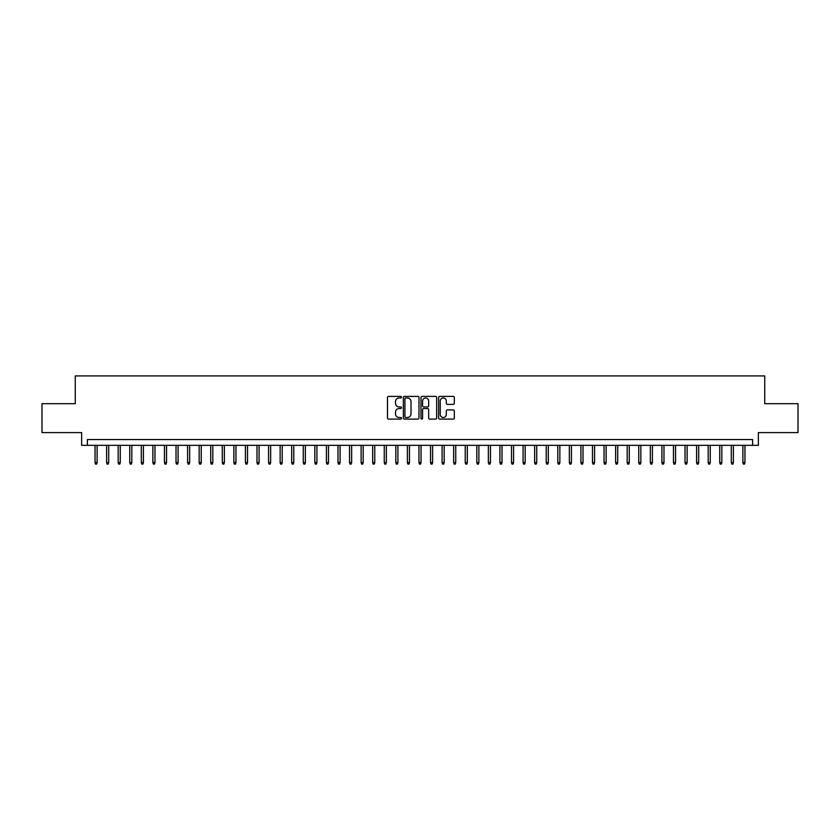 <?xml version="1.0" encoding="UTF-8"?>
<svg xmlns="http://www.w3.org/2000/svg" width="840" height="840" viewBox="0 0 840 840"><rect width="100%" height="100%" fill="white"/><g stroke="black" fill="none" stroke-linecap="round" stroke-linejoin="round"><path stroke-width="1.26" d="M401.489 397.173A0.798 0.798 0 0 0 400.701 396.385L388.626 396.385A1.134 1.134 0 0 0 387.492 397.519L387.492 417.953A1.134 1.134 0 0 0 388.626 419.097L400.701 419.097A0.798 0.798 0 0 0 401.489 418.299A0.798 0.798 0 0 0 400.701 417.501L399.137 417.501A3.633 3.633 0 0 1 395.504 413.868L395.504 412.167A3.633 3.633 0 0 1 399.137 408.534L400.701 408.534A0.798 0.798 0 0 0 401.489 407.736A0.798 0.798 0 0 0 400.701 406.938L399.137 406.938A3.633 3.633 0 0 1 395.504 403.305L395.504 401.604A3.633 3.633 0 0 1 399.137 397.971L400.701 397.971A0.798 0.798 0 0 0 401.489 397.173M453.191 404.387A1.134 1.134 0 0 0 454.325 403.253L454.325 397.519A1.134 1.134 0 0 0 453.191 396.385L439.782 396.385A1.134 1.134 0 0 0 438.648 397.519L438.648 417.953A1.134 1.134 0 0 0 439.782 419.097L453.191 419.097A1.134 1.134 0 0 0 454.325 417.953L454.325 411.033A1.134 1.134 0 0 0 453.191 409.899L447.447 409.899A1.134 1.134 0 0 0 446.313 411.033L446.313 414.467A3.035 3.035 0 0 1 443.279 417.501A3.035 3.035 0 0 1 440.244 414.467L440.244 401.006A3.035 3.035 0 0 1 443.279 397.971A3.035 3.035 0 0 1 446.313 401.006L446.313 403.253A1.134 1.134 0 0 0 447.447 404.387L453.191 404.387M752.598 445.337L758.373 445.337L758.373 432.611L798 432.611L798 403.694L764.736 403.694L764.736 375.921L75.264 375.921L75.264 403.694L42 403.694L42 432.611L81.627 432.611L81.627 445.337L752.598 445.337L752.598 439.551L87.402 439.551L87.402 445.337M419.003 397.519A1.134 1.134 0 0 0 417.869 396.385L404.471 396.385A1.134 1.134 0 0 0 403.337 397.519L403.337 417.953A1.134 1.134 0 0 0 404.471 419.097L417.869 419.097A1.134 1.134 0 0 0 419.003 417.953L419.003 397.519M422.132 396.385L435.53 396.385A1.134 1.134 0 0 1 436.663 397.519L436.663 417.953A1.134 1.134 0 0 1 435.53 419.097L429.796 419.097A1.134 1.134 0 0 1 428.663 417.953L428.663 409.668A1.134 1.134 0 0 0 427.518 408.534L423.717 408.534A1.134 1.134 0 0 0 422.583 409.668L422.583 418.299A0.798 0.798 0 0 1 421.785 419.097A0.798 0.798 0 0 1 420.998 418.299L420.998 397.519A1.134 1.134 0 0 1 422.132 396.385M405.72 397.971A0.798 0.798 0 0 0 404.922 398.769L404.922 416.703A0.798 0.798 0 0 0 405.72 417.501L407.369 417.501A3.633 3.633 0 0 0 411.002 413.868L411.002 401.604A3.633 3.633 0 0 0 407.369 397.971L405.72 397.971M428.663 401.069A3.035 3.035 0 0 0 425.618 398.024A3.035 3.035 0 0 0 422.583 401.069L422.583 405.804A1.134 1.134 0 0 0 423.717 406.938L427.518 406.938A1.134 1.134 0 0 0 428.663 405.804L428.663 401.069M97.125 462.567L96.663 464.079L95.508 464.079L95.046 462.567L97.125 462.567L97.125 445.337M95.046 462.567L95.046 445.337M108.696 462.567L108.234 464.079L107.069 464.079L106.607 462.567L108.696 462.567L108.696 445.337M106.607 462.567L106.607 445.337M120.257 462.567L119.795 464.079L118.639 464.079L118.178 462.567L120.257 462.567L120.257 445.337M118.178 462.567L118.178 445.337M131.828 462.567L131.365 464.079L130.211 464.079L129.749 462.567L131.828 462.567L131.828 445.337M129.749 462.567L129.749 445.337M143.399 462.567L142.936 464.079L141.781 464.079L141.32 462.567L143.399 462.567L143.399 445.337M141.32 462.567L141.32 445.337M154.97 462.567L154.508 464.079L153.342 464.079L152.88 462.567L154.97 462.567L154.97 445.337M152.88 462.567L152.88 445.337M166.53 462.567L166.068 464.079L164.913 464.079L164.451 462.567L166.53 462.567L166.53 445.337M164.451 462.567L164.451 445.337M178.101 462.567L177.639 464.079L176.484 464.079L176.022 462.567L178.101 462.567L178.101 445.337M176.022 462.567L176.022 445.337M189.672 462.567L189.21 464.079L188.055 464.079L187.593 462.567L189.672 462.567L189.672 445.337M187.593 462.567L187.593 445.337M201.243 462.567L200.781 464.079L199.616 464.079L199.154 462.567L201.243 462.567L201.243 445.337M199.154 462.567L199.154 445.337M212.803 462.567L212.341 464.079L211.186 464.079L210.725 462.567L212.803 462.567L212.803 445.337M210.725 462.567L210.725 445.337M224.375 462.567L223.913 464.079L222.758 464.079L222.296 462.567L224.375 462.567L224.375 445.337M222.296 462.567L222.296 445.337M235.946 462.567L235.484 464.079L234.328 464.079L233.867 462.567L235.946 462.567L235.946 445.337M233.867 462.567L233.867 445.337M247.517 462.567L247.054 464.079L245.9 464.079L245.427 462.567L247.517 462.567L247.517 445.337M245.427 462.567L245.427 445.337M259.088 462.567L258.615 464.079L257.46 464.079L256.998 462.567L259.088 462.567L259.088 445.337M256.998 462.567L256.998 445.337M270.648 462.567L270.186 464.079L269.031 464.079L268.569 462.567L270.648 462.567L270.648 445.337M268.569 462.567L268.569 445.337M282.219 462.567L281.757 464.079L280.602 464.079L280.14 462.567L282.219 462.567L282.219 445.337M280.14 462.567L280.14 445.337M293.79 462.567L293.328 464.079L292.173 464.079L291.701 462.567L293.79 462.567L293.79 445.337M291.701 462.567L291.701 445.337M305.361 462.567L304.889 464.079L303.733 464.079L303.272 462.567L305.361 462.567L305.361 445.337M303.272 462.567L303.272 445.337M316.921 462.567L316.459 464.079L315.305 464.079L314.843 462.567L316.921 462.567L316.921 445.337M314.843 462.567L314.843 445.337M328.493 462.567L328.031 464.079L326.875 464.079L326.413 462.567L328.493 462.567L328.493 445.337M326.413 462.567L326.413 445.337M340.064 462.567L339.602 464.079L338.447 464.079L337.985 462.567L340.064 462.567L340.064 445.337M337.985 462.567L337.985 445.337M351.635 462.567L351.173 464.079L350.007 464.079L349.545 462.567L351.635 462.567L351.635 445.337M349.545 462.567L349.545 445.337M363.195 462.567L362.733 464.079L361.578 464.079L361.116 462.567L363.195 462.567L363.195 445.337M361.116 462.567L361.116 445.337M374.766 462.567L374.304 464.079L373.149 464.079L372.687 462.567L374.766 462.567L374.766 445.337M372.687 462.567L372.687 445.337M386.337 462.567L385.875 464.079L384.72 464.079L384.258 462.567L386.337 462.567L386.337 445.337M384.258 462.567L384.258 445.337M397.908 462.567L397.446 464.079L396.281 464.079L395.819 462.567L397.908 462.567L397.908 445.337M395.819 462.567L395.819 445.337M409.469 462.567L409.007 464.079L407.852 464.079L407.39 462.567L409.469 462.567L409.469 445.337M407.39 462.567L407.39 445.337M421.04 462.567L420.578 464.079L419.423 464.079L418.961 462.567L421.04 462.567L421.04 445.337M418.961 462.567L418.961 445.337M432.611 462.567L432.149 464.079L430.994 464.079L430.531 462.567L432.611 462.567L432.611 445.337M430.531 462.567L430.531 445.337M444.181 462.567L443.719 464.079L442.554 464.079L442.092 462.567L444.181 462.567L444.181 445.337M442.092 462.567L442.092 445.337M455.742 462.567L455.28 464.079L454.125 464.079L453.663 462.567L455.742 462.567L455.742 445.337M453.663 462.567L453.663 445.337M467.313 462.567L466.851 464.079L465.696 464.079L465.234 462.567L467.313 462.567L467.313 445.337M465.234 462.567L465.234 445.337M478.884 462.567L478.422 464.079L477.267 464.079L476.805 462.567L478.884 462.567L478.884 445.337M476.805 462.567L476.805 445.337M490.455 462.567L489.993 464.079L488.828 464.079L488.366 462.567L490.455 462.567L490.455 445.337M488.366 462.567L488.366 445.337M502.016 462.567L501.554 464.079L500.399 464.079L499.937 462.567L502.016 462.567L502.016 445.337M499.937 462.567L499.937 445.337M513.587 462.567L513.125 464.079L511.969 464.079L511.507 462.567L513.587 462.567L513.587 445.337M511.507 462.567L511.507 445.337M525.158 462.567L524.696 464.079L523.541 464.079L523.079 462.567L525.158 462.567L525.158 445.337M523.079 462.567L523.079 445.337M536.729 462.567L536.267 464.079L535.111 464.079L534.639 462.567L536.729 462.567L536.729 445.337M534.639 462.567L534.639 445.337M548.3 462.567L547.827 464.079L546.672 464.079L546.21 462.567L548.3 462.567L548.3 445.337M546.21 462.567L546.21 445.337M559.86 462.567L559.398 464.079L558.243 464.079L557.781 462.567L559.86 462.567L559.86 445.337M557.781 462.567L557.781 445.337M571.431 462.567L570.969 464.079L569.814 464.079L569.352 462.567L571.431 462.567L571.431 445.337M569.352 462.567L569.352 445.337M583.002 462.567L582.54 464.079L581.385 464.079L580.913 462.567L583.002 462.567L583.002 445.337M580.913 462.567L580.913 445.337M594.573 462.567L594.101 464.079L592.946 464.079L592.484 462.567L594.573 462.567L594.573 445.337M592.484 462.567L592.484 445.337M606.134 462.567L605.672 464.079L604.517 464.079L604.054 462.567L606.134 462.567L606.134 445.337M604.054 462.567L604.054 445.337M617.704 462.567L617.243 464.079L616.087 464.079L615.625 462.567L617.704 462.567L617.704 445.337M615.625 462.567L615.625 445.337M629.275 462.567L628.813 464.079L627.659 464.079L627.197 462.567L629.275 462.567L629.275 445.337M627.197 462.567L627.197 445.337M640.847 462.567L640.385 464.079L639.219 464.079L638.757 462.567L640.847 462.567L640.847 445.337M638.757 462.567L638.757 445.337M652.407 462.567L651.945 464.079L650.79 464.079L650.328 462.567L652.407 462.567L652.407 445.337M650.328 462.567L650.328 445.337M663.978 462.567L663.516 464.079L662.361 464.079L661.899 462.567L663.978 462.567L663.978 445.337M661.899 462.567L661.899 445.337M675.549 462.567L675.087 464.079L673.932 464.079L673.47 462.567L675.549 462.567L675.549 445.337M673.47 462.567L673.47 445.337M687.12 462.567L686.658 464.079L685.493 464.079L685.03 462.567L687.12 462.567L687.12 445.337M685.03 462.567L685.03 445.337M698.681 462.567L698.219 464.079L697.064 464.079L696.601 462.567L698.681 462.567L698.681 445.337M696.601 462.567L696.601 445.337M710.251 462.567L709.79 464.079L708.635 464.079L708.173 462.567L710.251 462.567L710.251 445.337M708.173 462.567L708.173 445.337M721.823 462.567L721.361 464.079L720.206 464.079L719.744 462.567L721.823 462.567L721.823 445.337M719.744 462.567L719.744 445.337M733.394 462.567L732.932 464.079L731.766 464.079L731.304 462.567L733.394 462.567L733.394 445.337M731.304 462.567L731.304 445.337M744.954 462.567L744.492 464.079L743.337 464.079L742.875 462.567L744.954 462.567L744.954 445.337M742.875 462.567L742.875 445.337"/></g></svg>
